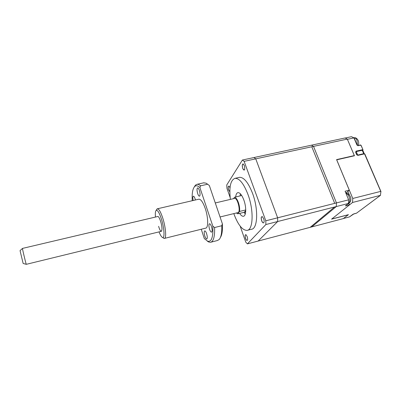 <?xml version="1.0" encoding="UTF-8"?>
<svg xmlns="http://www.w3.org/2000/svg" width="401" height="401" viewBox="0 0 401 401"><rect width="100%" height="100%" fill="white"/><g stroke="black" fill="none" stroke-linecap="round" stroke-linejoin="round"><path stroke-width="0.6" d="M236.41 212.981L237.743 213.818L244.73 212.194L245.693 211.457M245.733 209.949L239.557 211.452C239.898 208.851 239.507 205.858 238.379 202.485C237.166 199.237 235.888 197.482 234.545 197.217L240.53 195.813M239.608 213.362C240.946 215.427 242.204 216.4 243.382 216.274C246.214 216.124 246.54 207.282 243.873 200.074C241.953 195.071 239.983 192.59 237.953 192.625C236.72 192.896 235.963 194.34 235.683 196.951M240.445 193.858L240.039 195.929M233.808 213.618C237.903 224.685 242.299 230.279 246.986 230.4C253.161 230.194 254.013 210.635 248.003 194.555C243.738 183.593 239.417 178.189 235.031 178.335C230.525 180.064 228.981 187.087 230.395 199.392M247.587 230.249L251.382 229.277C257.668 229.036 258.635 209.502 252.595 193.477C248.309 182.55 243.933 177.172 239.472 177.337L239.036 177.432M263.657 218.65L262.304 216.635C261.111 216.565 260.901 217.959 261.673 220.816C262.409 222.6 263.106 223.237 263.778 222.725C264.294 221.873 264.254 220.515 263.657 218.65M262.475 216.746L261.968 216.595C261.141 217.096 261.071 218.49 261.753 220.781C262.289 222.164 262.871 222.856 263.482 222.851L263.778 222.725M247.191 236.625L245.948 234.685C244.991 234.65 244.856 235.898 245.542 238.42C246.189 240.064 246.795 240.685 247.352 240.274C247.778 239.552 247.723 238.334 247.191 236.625M246.074 234.765L245.708 234.67C245.041 235.091 245.006 236.329 245.612 238.389C246.104 239.693 246.615 240.349 247.136 240.359L247.477 240.079M230.029 187.803L228.966 186.124C228.029 186.149 227.903 187.447 228.585 190.019L229.843 191.763M229.091 186.209L228.75 186.109C228.079 186.58 228.049 187.874 228.65 189.984L229.843 191.688M247.397 243.883L310.173 227.332L334.549 207.011L265.878 224.535L247.397 243.883L245.778 242.169L240.179 226.154M265.798 220.806L334.7 203.367L311.793 146.761L244.134 161.357L265.798 220.806L265.878 224.535M230.169 197.548L226.946 188.325L226.755 184.966L242.415 160.024L309.732 145.563M242.415 160.024L244.134 161.357M242.665 168.335C244.565 171.112 245.141 170.225 244.394 165.678C242.49 162.926 241.913 163.814 242.665 168.335M243.953 212.294L245.277 213.989M245.733 210.475L244.364 212.194M239.557 211.452L237.743 213.818M233.547 198.65L234.545 197.217M243.427 164.069L242.961 163.929C242.134 164.485 242.059 165.944 242.74 168.295C243.201 169.493 243.693 170.079 244.214 170.069L244.63 169.733M360.399 145.007L360.8 145.207L357.782 145.588M360.98 145.337L362.96 149.693L362.73 150.285M355.832 152.195L356.053 151.162L362.725 149.663L362.704 150.275M364.72 153.984L364.133 153.658M353.968 213.843L349.446 216.911L343.401 218.505L348.449 214.66L331.712 219.046L352.534 202.48L380.419 195.362L380.945 191.297L380.419 195.362L356.529 213.172L380.494 195.332M349.446 216.911L352.97 214.294M356.429 213.197L354.063 213.818M352.534 202.48L352.77 198.46L380.755 191.382L364.539 153.869L357.862 155.387L356.684 154.726L355.602 152.19L356.053 151.162M350.805 198.475L350.84 199.883M347.878 191.397L349.391 195.061M347.381 139.282L354.454 155.778L336.685 159.834M336.71 159.804L352.77 198.46M380.84 191.282L364.78 153.894M345.216 138.029L351.451 136.691L354.073 137.909M354.168 138.215L353.908 137.909L347.431 139.307M347.306 139.097L345.081 137.969L311.457 145.192L313.522 146.385L347.306 139.097L354.329 155.583L336.589 159.608L349.296 190.189L345.943 193.322M349.296 190.189L345.081 191.232L348.634 199.843L336.459 202.921L336.299 206.56L348.434 203.462L345.351 205.944L349.527 204.876L331.582 219.146L348.314 214.761L343.271 218.605L311.783 226.906L336.299 206.56L311.783 226.906L258.149 241.051L277.677 221.527L336.299 206.56L336.459 202.921L313.522 146.385L336.459 202.921L277.637 217.808L255.753 158.851L313.522 146.385L311.457 145.192L253.968 157.538L255.753 158.851M348.634 199.843L348.434 203.462M350.339 196.685C351.547 199.001 350.564 202.931 348.439 203.407L349.065 203.768L347.587 204.144M349.065 203.768L349.527 204.876M277.677 221.527L277.637 217.808M357.677 154.961L356.233 151.583L362.238 150.3L363.692 153.663L357.502 155.132M364.208 153.613L362.81 150.375L362.238 150.3M363.692 153.663L364.138 153.628M355.797 152.009L356.233 151.583M352.584 156.144L350.023 156.56M23.148 263.467L20.05 250.625L22.481 248.44C22.306 248.841 26.1 264.58 26.306 264.319L161.453 231.297M234.415 198.445L234.615 198.41C237.773 197.778 241.081 212.53 237.813 212.635L220.054 216.976M22.486 248.409L157.894 216.485M204.871 236.214C205.507 238.034 206.124 238.966 206.731 239.011C207.497 238.45 207.457 236.665 206.61 233.668C205.974 231.848 205.352 230.921 204.756 230.886C203.989 231.462 204.029 233.237 204.871 236.214M209.588 229.317C210.244 231.182 210.896 232.129 211.538 232.169C212.375 231.567 212.35 229.703 211.462 226.57C210.801 224.71 210.149 223.763 209.517 223.733C208.68 224.349 208.705 226.209 209.588 229.317M197.703 193.633C198.294 195.322 198.881 196.179 199.457 196.199C200.289 195.543 200.264 193.623 199.377 190.435C198.776 188.751 198.194 187.899 197.628 187.884C196.796 188.555 196.821 190.47 197.703 193.633M195.402 199.984L195.051 198.706C194.47 197.051 193.914 196.214 193.377 196.194C192.726 196.565 192.655 197.999 193.167 200.5M156.495 209.863L157.433 208.771C159.012 208.941 160.841 212.209 162.911 218.565C165.839 227.748 166.565 238.585 164.36 238.42L163.428 238.034M198.706 199.217L198.916 199.172C200.946 199.227 203.056 202.34 205.257 208.505C208.335 217.422 208.465 228.149 205.628 228.159L164.555 238.374M159.032 231.888C160.305 235.081 161.448 236.926 162.465 237.422C164.866 238.785 164.38 228.349 161.498 219.292C159.362 212.811 157.583 209.858 156.154 210.435C155.362 211.187 155.137 213.397 155.473 217.056M211.016 242.169L217.332 240.545L219.101 239.587C221.081 237.432 221.964 232.816 221.753 225.743L222.39 223.828C222.7 230.39 222.044 234.926 220.415 237.447M221.753 225.743L214.595 227.527C214.871 236.715 213.492 241.643 210.46 242.314L208.61 241.968L207.232 241.076C211.412 242.53 213.277 237.572 212.851 226.199L199.919 187.638C197.788 185.578 196.024 185.222 194.625 186.565C192.64 188.791 191.853 193.508 192.249 200.711M214.595 227.527L212.851 226.199M201.247 229.252L204.31 238.585L208.61 241.968M199.919 187.638L200.58 185.813L207.638 184.234L206.069 183.167L203.578 182.851M194.249 186.991L195.452 185.137L197.031 184.31C198.089 184.159 199.272 184.66 200.58 185.813M207.638 184.234L209.337 185.518L207.648 184.244M222.39 223.828L209.337 185.518M157.809 216.505C158.601 216.445 159.543 218.079 160.626 221.417C163.488 230.48 161.272 235.372 158.611 226.339M362.905 149.789L362.88 150.174M355.602 152.19L356.915 154.726M356.684 154.726L357.461 155.172M357.862 155.387L357.547 155.127L364.223 153.613M351.451 136.691L353.908 137.909L357.015 145.132L357.872 145.538L360.489 144.956M358.178 145.789L357.015 145.132M345.692 192.721L346.584 192.5M358.138 140.42C356.995 138.31 355.572 137.433 353.867 137.789L353.867 137.789C355.091 137.673 356.133 138.54 356.995 140.38L357.451 145.413M353.086 214.214L351.943 215.061M346.028 193.528C347.216 193.728 348.228 194.771 349.06 196.655C350.158 199.893 349.948 202.139 348.439 203.387M244.901 212.154L245.653 211.969M235.031 178.335L239.472 177.337M243.633 216.209L243.382 216.274M240.936 195.663L241.698 195.487M361.035 145.242L362.95 149.668M356.474 213.192L353.05 214.229M357.241 145.137L354.188 138.034M358.193 140.55C358.875 142.19 358.87 143.829 358.178 145.468M353.742 213.923L352.208 214.991M346.003 193.477C347.461 193.107 348.89 194.139 350.294 196.58M23.143 263.467L26.306 264.319M215.277 202.956L234.545 198.415M157.433 208.771L198.916 199.172M156.154 210.435L157.052 208.936M194.625 186.565L195.452 185.137M197.031 184.31L203.974 182.761M162.465 237.422L163.924 238.349"/></g></svg>
